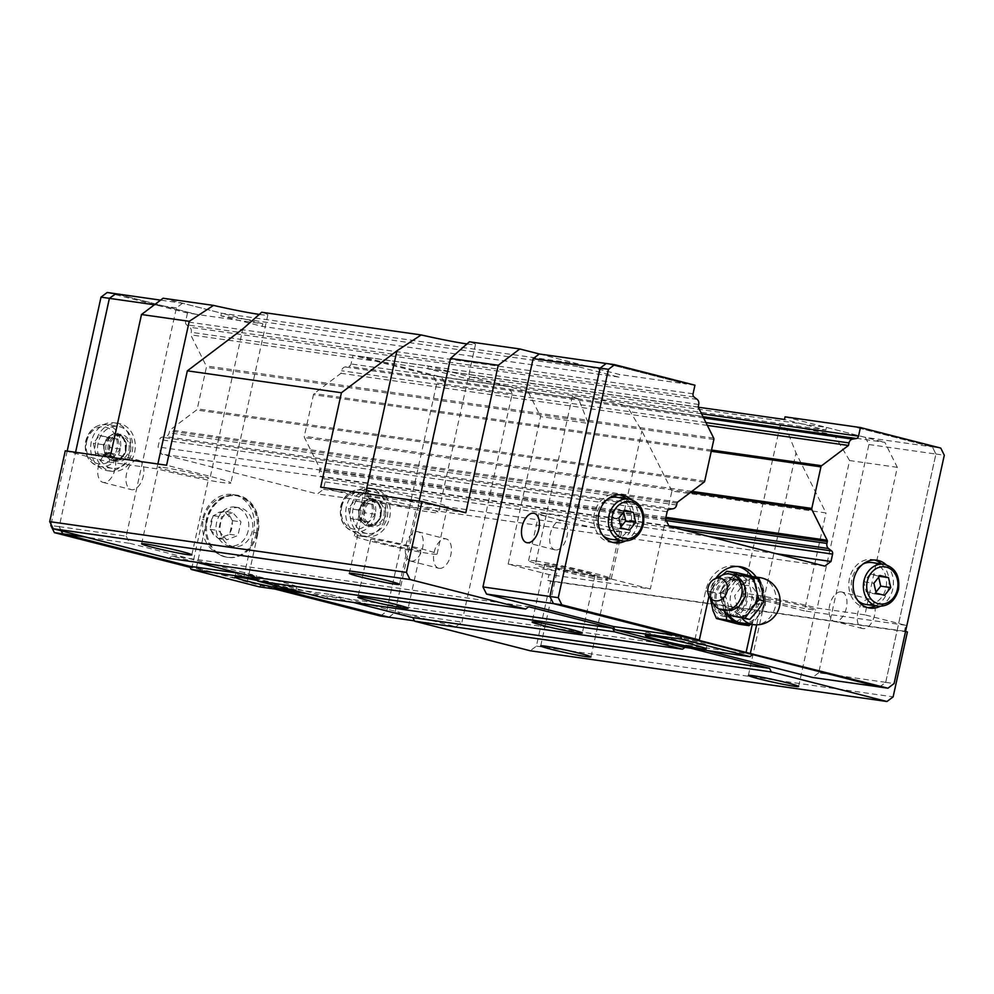 <?xml version="1.0" encoding="UTF-8"?>
<svg xmlns="http://www.w3.org/2000/svg" width="994" height="994" viewBox="0 0 994 994"><rect width="100%" height="100%" fill="white"/><g stroke="black" fill="none" stroke-linecap="round" stroke-linejoin="round"><path stroke-width="0.75" stroke-dasharray="4.97 3.73" d="M745.239 596.363A14.835 12.338 -73.2 0 0 737.871 580.086A14.835 12.338 -73.2 0 0 720.923 591.865A14.835 12.338 -73.2 0 0 729.323 608.465A14.835 12.338 -73.2 0 0 745.239 596.363M809.613 607.607A25.707 1.305 12.4 0 1 815.478 609.769A25.707 1.305 12.4 0 1 811.054 609.533A25.707 1.305 12.4 0 1 782.775 603.855A25.707 1.305 12.4 0 1 765.256 598.723A25.707 1.305 12.4 0 1 769.679 598.96A25.707 1.305 12.4 0 1 809.613 607.607M596.922 576.731A25.707 1.305 12.4 0 1 607.794 580.235A25.707 1.305 12.4 0 1 603.37 579.999A25.707 1.305 12.4 0 1 575.104 574.321A25.707 1.305 12.4 0 1 557.584 569.189A25.707 1.305 12.4 0 1 562.008 569.413A25.707 1.305 12.4 0 1 596.922 576.731M399.464 502.703A25.707 1.305 12.4 0 1 416.387 507.685A25.707 1.305 12.4 0 1 411.963 507.462A25.707 1.305 12.4 0 1 383.684 501.771A25.707 1.305 12.4 0 1 366.165 496.652A25.707 1.305 12.4 0 1 370.588 496.876A25.707 1.305 12.4 0 1 399.464 502.703M162.917 467.342A25.707 1.305 12.4 0 1 191.183 473.032A25.707 1.305 12.4 0 1 208.703 478.151A25.707 1.305 12.4 0 1 204.279 477.928A25.707 1.305 12.4 0 1 176.013 472.237A25.707 1.305 12.4 0 1 158.493 467.118A25.707 1.305 12.4 0 1 162.917 467.342M157.86 463.999L156.803 468.82A48.395 2.448 -167.6 0 0 222.532 482.587A48.395 2.448 -167.6 0 0 230.857 483.022A48.395 2.448 -167.6 0 0 210.393 476.449L166.594 465.242M905.546 631.476L904.478 631.202L905.77 625.301L864.892 614.839L897.321 467.342L884.834 442.33L834.401 435.161A48.395 2.448 -167.6 0 0 788.404 426.128A48.395 2.448 -167.6 0 0 780.079 425.693A48.395 2.448 -167.6 0 0 786.204 428.302L795.995 452.929L825.989 512.941L671.907 491.036L650.362 588.982L549.036 574.569L547.744 580.471L550.664 581.217L536.4 646.112L530.224 650.772M864.892 614.839L817.167 608.055A48.395 2.448 -167.6 0 0 751.427 594.288A48.395 2.448 -167.6 0 0 743.102 593.853A48.395 2.448 -167.6 0 0 763.566 600.438L804.444 610.888L825.989 512.941M786.204 428.302L626.717 405.627A48.395 2.448 -167.6 0 0 580.72 396.594A48.395 2.448 -167.6 0 0 572.395 396.159A48.395 2.448 -167.6 0 0 578.533 398.768L588.324 423.394L540.587 416.598L508.158 564.107L549.036 574.569M650.362 588.982L609.484 578.52A48.395 2.448 -167.6 0 0 543.755 564.754A48.395 2.448 -167.6 0 0 535.431 564.319A48.395 2.448 -167.6 0 0 555.894 570.904L588.324 423.394M320.677 487.159L364.475 498.354A48.395 2.448 -167.6 0 0 430.216 512.134A48.395 2.448 -167.6 0 0 438.54 512.556A48.395 2.448 -167.6 0 0 418.076 505.983L419.133 501.162M546.228 513.786A42.344 2.137 -167.6 0 0 538.947 513.413A42.344 2.137 -167.6 0 0 567.798 521.85A42.344 2.137 -167.6 0 0 614.367 531.218A42.344 2.137 -167.6 0 0 621.66 531.591A42.344 2.137 -167.6 0 0 592.797 523.155A42.344 2.137 -167.6 0 0 546.228 513.786M535.853 560.989A42.344 2.137 -167.6 0 0 528.572 560.616A42.344 2.137 -167.6 0 0 557.423 569.053A42.344 2.137 -167.6 0 0 603.992 578.421A42.344 2.137 -167.6 0 0 611.273 578.794A42.344 2.137 -167.6 0 0 582.422 570.357A42.344 2.137 -167.6 0 0 535.853 560.989M372.054 489.023A42.344 2.137 -167.6 0 0 364.761 488.638A42.344 2.137 -167.6 0 0 393.624 497.087A42.344 2.137 -167.6 0 0 440.193 506.443A42.344 2.137 -167.6 0 0 447.474 506.828A42.344 2.137 -167.6 0 0 418.611 498.379A42.344 2.137 -167.6 0 0 372.054 489.023M361.667 536.226A42.344 2.137 -167.6 0 0 354.386 535.841A42.344 2.137 -167.6 0 0 383.249 544.29A42.344 2.137 -167.6 0 0 429.806 553.646A42.344 2.137 -167.6 0 0 437.099 554.031A42.344 2.137 -167.6 0 0 408.236 545.582A42.344 2.137 -167.6 0 0 361.667 536.226M549.235 564.418A25.707 1.305 -167.6 0 0 544.811 564.182A25.707 1.305 -167.6 0 0 562.331 569.313A25.707 1.305 -167.6 0 0 590.61 574.992A25.707 1.305 -167.6 0 0 595.033 575.228A25.707 1.305 -167.6 0 0 577.514 570.096A25.707 1.305 -167.6 0 0 549.235 564.418M375.061 539.643A25.707 1.305 -167.6 0 0 370.638 539.419A25.707 1.305 -167.6 0 0 388.157 544.538A25.707 1.305 -167.6 0 0 416.424 550.229A25.707 1.305 -167.6 0 0 420.847 550.452A25.707 1.305 -167.6 0 0 403.328 545.333A25.707 1.305 -167.6 0 0 375.061 539.643M701.652 644.808A31.149 1.578 12.4 0 1 667.396 637.912A31.149 1.578 12.4 0 1 646.162 631.699A31.149 1.578 12.4 0 1 651.517 631.985A31.149 1.578 12.4 0 1 685.785 638.869A31.149 1.578 12.4 0 1 707.007 645.081A31.149 1.578 12.4 0 1 701.652 644.808M555.397 549.955A15.121 8.424 104.3 0 1 554.9 549.856A15.121 8.424 104.3 0 1 550.378 533.567A15.121 8.424 104.3 0 1 561.883 520.458A15.121 8.424 104.3 0 1 562.393 520.558A15.121 8.424 104.3 0 1 566.915 536.847A15.121 8.424 104.3 0 1 555.397 549.955M869.452 599.121A15.121 8.424 -75.7 0 0 857.946 612.229A15.121 8.424 -75.7 0 0 862.469 628.519A15.121 8.424 -75.7 0 0 862.966 628.618A15.121 8.424 -75.7 0 0 874.484 615.51A15.121 8.424 -75.7 0 0 869.961 599.22A15.121 8.424 -75.7 0 0 869.452 599.121M841.247 591.902A15.121 8.424 -75.7 0 0 829.741 605.023A15.121 8.424 -75.7 0 0 834.264 621.312A15.121 8.424 -75.7 0 0 834.761 621.412A15.121 8.424 -75.7 0 0 846.279 608.303A15.121 8.424 -75.7 0 0 841.756 592.002A15.121 8.424 -75.7 0 0 841.247 591.902M881.529 563.921A24.191 20.054 -81.9 0 1 888.4 588.485A24.191 20.054 -81.9 0 1 875.565 605.843M867.725 607.632A24.191 20.054 -81.9 0 1 865.525 607.458A24.191 20.054 -81.9 0 1 849.472 578.533A24.191 20.054 -81.9 0 1 872.347 559.56A24.191 20.054 -81.9 0 1 874.496 560.007M886.089 564.716A24.191 20.054 -81.9 0 1 892.761 589.107A24.191 20.054 -81.9 0 1 880.162 606.34M626.506 498.69A24.191 20.054 -81.9 0 1 633.377 523.254A24.191 20.054 -81.9 0 1 620.542 540.612M612.702 542.401A24.191 20.054 -81.9 0 1 610.502 542.239A24.191 20.054 -81.9 0 1 594.437 513.302A24.191 20.054 -81.9 0 1 617.311 494.329A24.191 20.054 -81.9 0 1 619.473 494.776M631.053 499.485A24.191 20.054 -81.9 0 1 637.726 523.875A24.191 20.054 -81.9 0 1 625.139 541.109M602.861 535.406A21.172 17.544 -81.9 0 1 596.872 513.923A21.172 17.544 -81.9 0 1 608.079 498.752M616.889 497.323A21.172 17.544 -81.9 0 1 630.942 522.633A21.172 17.544 -81.9 0 1 610.925 539.245M857.897 600.637A21.172 17.544 -81.9 0 1 851.895 579.154A21.172 17.544 -81.9 0 1 863.103 563.983M871.912 562.554A21.172 17.544 -81.9 0 1 885.965 587.864A21.172 17.544 -81.9 0 1 865.948 604.464M721.495 575.476A18.501 15.395 -73.2 0 0 711.294 589.318A18.501 15.395 -73.2 0 0 713.133 603.259M758.633 579.167L739.064 575.551L732.702 584.957L724.837 593.915L728.267 605.122L730.192 615.895M724.117 610.714L723.918 610.067A21.943 18.252 -73.2 0 0 724.39 610.763M723.918 610.067L720.128 592.499L722.352 588.783A21.943 18.252 -73.2 0 0 721.184 592.623A21.943 18.252 -73.2 0 0 720.638 596.574M756.061 599.792A12.624 10.499 -73.2 0 0 752.446 587.454A12.624 10.499 -73.2 0 0 740.928 587.367L734.653 595.828L736.852 605.868A12.624 10.499 -73.2 0 0 747.513 609.881A12.624 10.499 -73.2 0 0 756.061 599.792M741.226 622.915A23.732 19.669 98.1 0 0 763.665 604.302A23.732 19.669 98.1 0 0 747.91 575.911M744.071 575.824A23.732 19.669 98.1 0 0 725.471 594.524A23.732 19.669 98.1 0 0 729.534 615.696M762.348 611.099A24.925 20.663 98.1 0 0 764.622 604.538A24.925 20.663 98.1 0 0 765.318 597.58L765.38 604.936L762.348 611.099L755.328 619.958L750.644 624.244M723.818 601.246L720.414 593.406L726.8 587.727A24.925 20.663 98.1 0 0 724.514 594.288A24.925 20.663 98.1 0 0 723.818 601.246L726.415 612.565A24.925 20.663 98.1 0 0 727.869 615.199M751.924 595.679A24.925 20.663 -81.9 0 1 751.228 602.637A24.925 20.663 -81.9 0 1 748.954 609.185L755.341 603.482L751.924 595.679L749.339 584.36L749.277 577.005L741.164 575.128A24.925 20.663 -81.9 0 1 749.339 584.36M713.394 585.826L710.362 592.002L710.424 599.332A24.925 20.663 -81.9 0 1 711.12 592.374A24.925 20.663 -81.9 0 1 713.394 585.826L720.414 576.967A24.925 20.663 -81.9 0 1 731.559 572.681L726.788 571.264M241.194 573.625A31.149 1.578 12.4 0 1 275.45 580.508A31.149 1.578 12.4 0 1 296.684 586.721A31.149 1.578 12.4 0 1 291.317 586.448A31.149 1.578 12.4 0 1 257.061 579.552A31.149 1.578 12.4 0 1 235.827 573.339A31.149 1.578 12.4 0 1 241.194 573.625M257.409 580.533A31.149 1.578 12.4 0 1 295.839 590.535A31.149 1.578 12.4 0 1 295.342 590.697M411.031 561.15A15.121 8.424 -75.7 0 0 422.549 548.029A15.121 8.424 -75.7 0 0 418.027 531.74A15.121 8.424 -75.7 0 0 417.517 531.641A15.121 8.424 -75.7 0 0 406.012 544.749A15.121 8.424 -75.7 0 0 410.534 561.051A15.121 8.424 -75.7 0 0 411.031 561.15M439.236 568.357A15.121 8.424 -75.7 0 0 450.754 555.248A15.121 8.424 -75.7 0 0 446.231 538.959A15.121 8.424 -75.7 0 0 445.722 538.86A15.121 8.424 -75.7 0 0 434.216 551.968A15.121 8.424 -75.7 0 0 438.739 568.257A15.121 8.424 -75.7 0 0 439.236 568.357M111.005 453.252A15.121 8.424 104.3 0 1 114.869 469.864A15.121 8.424 104.3 0 1 103.475 482.475A15.121 8.424 104.3 0 1 102.966 482.376A15.121 8.424 104.3 0 1 97.735 471.678A15.121 8.424 104.3 0 1 103.277 456.234M138.166 460.185A15.121 8.424 104.3 0 1 138.663 460.297A15.121 8.424 104.3 0 1 143.186 476.586A15.121 8.424 104.3 0 1 131.68 489.694A15.121 8.424 104.3 0 1 131.171 489.595A15.121 8.424 104.3 0 1 126.648 473.306A15.121 8.424 104.3 0 1 138.166 460.185M257.483 532.983A31.149 25.819 98.1 0 0 236.796 495.733A31.149 25.819 98.1 0 0 207.348 520.16A31.149 25.819 98.1 0 0 228.024 557.41A31.149 25.819 98.1 0 0 257.483 532.983M224.371 511.376L213.138 515.7L212.753 517.389L210.132 529.33L218.369 538.624L229.602 534.3L232.596 520.682L224.371 511.376L232.733 512.569L240.97 521.875L237.964 535.493L226.731 539.817L218.506 530.51L221.5 516.892L232.733 512.569M95.685 442.367A24.191 20.054 98.1 0 0 111.738 471.305A24.191 20.054 98.1 0 0 134.612 452.332A24.191 20.054 98.1 0 0 118.559 423.394A24.191 20.054 98.1 0 0 95.685 442.367M91.324 441.746A24.191 20.054 98.1 0 0 107.389 470.684A24.191 20.054 98.1 0 0 130.264 451.711A24.191 20.054 98.1 0 0 114.198 422.773A24.191 20.054 98.1 0 0 91.324 441.746M350.708 507.599A24.191 20.054 98.1 0 0 366.774 536.536A24.191 20.054 98.1 0 0 389.648 517.551A24.191 20.054 98.1 0 0 373.582 488.626A24.191 20.054 98.1 0 0 350.708 507.599M346.359 506.977A24.191 20.054 98.1 0 0 362.412 535.915A24.191 20.054 98.1 0 0 385.287 516.942A24.191 20.054 98.1 0 0 369.234 488.004A24.191 20.054 98.1 0 0 346.359 506.977M387.213 516.93A21.172 17.544 98.1 0 0 373.16 491.62A21.172 17.544 98.1 0 0 353.143 508.22A21.172 17.544 98.1 0 0 367.196 533.542A21.172 17.544 98.1 0 0 387.213 516.93M132.177 451.698A21.172 17.544 98.1 0 0 118.124 426.389A21.172 17.544 98.1 0 0 98.108 442.989A21.172 17.544 98.1 0 0 112.16 468.311A21.172 17.544 98.1 0 0 132.177 451.698M61.255 530.821L59.18 526.683L75.544 452.295L59.218 526.658L61.305 530.833M262.838 323.783L221.476 313.197L220.892 315.831L262.267 326.405L262.838 323.783L195.855 314.253L115.565 293.715M107.178 292.497L187.481 313.035L195.855 314.228L115.838 293.764M388.816 617.199L394.978 612.54L445.175 384.256L441.609 377.111L361.331 356.573L428.315 366.103L427.743 368.737L469.106 379.31L469.69 376.689L428.315 366.103M189.581 566.269L283.712 590.312M259.297 586.833L262.006 584.795L283.439 590.274M388.878 617.199L395.003 612.577L445.2 384.231L441.634 377.086L361.331 356.573M109.502 436.938L103.351 444.716L105.612 454.643L114.049 456.793L120.199 449.027L117.938 439.099L99.475 435.509L93.324 443.287L95.586 453.214L104.022 455.364L110.185 447.598L107.911 437.671L99.475 435.509M103.351 444.716L93.324 443.287M114.049 456.793L104.022 455.364M120.199 449.027L110.185 447.598M117.938 439.099L107.911 437.671M105.612 454.643L95.586 453.214M364.537 502.169L358.374 509.934L360.636 519.874L369.072 522.024L375.235 514.258L372.961 504.318L354.51 500.74L348.347 508.518L350.621 518.446L359.045 520.595L365.208 512.829L362.934 502.902L354.51 500.74M358.374 509.934L348.347 508.518M369.072 522.024L359.045 520.595M375.235 514.258L365.208 512.829M372.961 504.318L362.934 502.902M360.636 519.874L350.621 518.446M232.596 520.682L240.97 521.875M213.138 515.7L221.5 516.892M210.132 529.33L218.506 530.51M229.602 534.3L237.964 535.493M218.369 538.624L226.731 539.817M196.228 568.419L247.332 581.49L242.971 580.869L253.607 532.486A31.758 26.329 98.1 0 0 232.534 494.515A31.758 26.329 98.1 0 0 202.503 519.415L191.867 567.798L196.228 568.419L206.864 520.036L202.503 519.415M247.332 581.49L257.968 533.107A31.758 26.329 98.1 0 0 236.883 495.136A31.758 26.329 98.1 0 0 206.864 520.036M242.971 580.869L275.065 589.082M190.127 567.35L191.867 567.798M67.17 451.102L51.054 524.347M187.481 313.035L185.592 321.646A3.019 2.51 98.1 0 0 186.574 324.827L189.68 327.212A4.833 4.013 -81.9 0 1 191.258 332.307L190.699 334.854L206.243 365.954A1.814 1.503 -81.9 0 1 206.392 367.32L197.259 408.857A1.814 1.503 -81.9 0 1 196.551 410L170.272 429.855A1.814 1.503 98.1 0 0 169.564 430.998L169.166 432.812A4.833 4.013 -81.9 0 1 165.625 436.59L161.86 437.236A3.019 2.51 98.1 0 0 159.661 439.596L158.034 446.965L161.6 454.109L317.347 493.943L323.51 489.296L325.137 481.916A3.019 2.51 98.1 0 0 324.143 478.735L321.037 476.35A4.833 4.013 -81.9 0 1 319.459 471.255L319.857 469.441A1.814 1.503 98.1 0 0 319.708 468.075L304.487 437.608A1.814 1.503 -81.9 0 1 304.326 436.254L313.458 394.705A1.814 1.503 -81.9 0 1 314.166 393.562L340.992 373.297L341.551 370.75A4.833 4.013 -81.9 0 1 345.092 366.972L348.857 366.339A3.019 2.51 98.1 0 0 351.068 363.966L352.957 355.355L361.331 356.548M380.466 616.044L386.629 611.385L436.826 383.038L433.26 375.894L352.957 355.355M441.634 377.086L433.26 375.894M59.18 526.683L51.688 525.615M239.815 573.376L256.564 575.762L258.154 578.943L326.281 596.363L329.026 594.288L455.811 626.717L461.974 622.07L386.629 611.385M461.974 622.07L512.171 393.786L436.826 383.038M539.295 353.976L619.573 374.514L619.001 377.136L577.626 366.562L578.21 363.928L221.476 313.197L182.561 303.245L160.581 300.126M512.171 393.786L508.593 386.641L469.69 376.689L826.424 427.395L825.84 430.042L784.477 419.468M508.593 386.641L441.609 377.111M258.154 578.943L256.502 578.707M329.026 594.288L262.031 584.77M326.281 596.363L306.525 593.555M455.811 626.717L414.461 620.84M182.561 303.245L176.398 307.904L126.201 536.188L59.218 526.658M176.398 307.904L154.405 304.773M126.201 536.188L129.779 543.333L85.596 537.046M129.779 543.333L256.564 575.762M879.553 687.016L885.716 682.369L935.926 454.022L932.36 446.878L852.057 426.339L932.322 446.902L935.901 454.047L885.704 682.331L879.541 686.978L752.731 654.574M680.306 636.061L553.509 603.594L549.931 596.45L600.127 368.165L606.29 363.506L686.568 384.044L619.573 374.514M606.228 363.506L686.568 384.044M722.402 575.054L720.414 576.967M721.184 619.883A24.925 20.663 -81.9 0 1 713.009 610.651M738.89 624.232L741.922 618.044A24.925 20.663 -81.9 0 1 730.789 622.331M755.328 603.495L765.38 604.924M748.954 609.185L741.922 618.044M726.552 614.801L726.415 612.565M710.362 591.989L720.426 593.43M740.853 575.24A24.925 20.663 98.1 0 0 733.821 578.868L736.132 574.42M759.317 578.433L762.733 586.261A24.925 20.663 98.1 0 0 754.558 577.042L759.341 578.446L749.277 577.017M747.463 623.797A24.925 20.663 98.1 0 0 755.328 619.958M762.733 586.261L765.318 597.58M752.98 576.632L754.558 577.042M726.8 587.727L733.821 578.868M731.559 572.681L741.164 575.128M739.064 575.551L734.355 574.122M724.85 593.915L720.128 592.486M722.352 588.783L733.584 574.867M735.013 575.439A21.943 18.252 -73.2 0 0 731.075 577.514M875.95 592.188L874.571 593.915L866.147 591.765L863.873 581.838L870.036 574.06L879.379 576.346M878.472 576.222L878.696 577.216M866.147 591.765L876.174 593.182M863.873 581.838L873.9 583.254M870.036 574.06L880.063 575.489M874.571 593.915L884.598 595.344M620.915 526.957L619.548 528.684L611.124 526.534L608.85 516.607L615.013 508.829L624.356 511.115M623.437 510.991L623.673 511.985M611.124 526.534L621.151 527.963M608.85 516.607L618.877 518.036M615.013 508.829L625.04 510.257M619.548 528.684L629.575 530.113M694.98 639.353L705.616 590.97A31.758 26.329 -81.9 0 1 735.647 566.071A31.758 26.329 -81.9 0 1 737.809 566.481M709.008 595.99L709.977 591.592A31.758 26.329 -81.9 0 1 715.755 578.384M756.185 577.092A31.758 26.329 -81.9 0 1 761.081 604.663L756.645 624.828M752.234 624.481L756.72 604.041L761.081 604.663M751.712 576.309A31.758 26.329 -81.9 0 1 756.72 604.041M694.955 385.2L686.581 384.019M885.716 682.369L894.091 683.549M935.926 454.022L944.3 455.215M932.36 446.878L940.734 448.07M785.049 416.834L865.339 437.372L932.322 446.902M752.756 654.561L685.761 645.031L683.015 647.094M865.339 437.372L868.905 444.517L818.708 672.801L885.704 682.331M868.905 444.517L935.901 454.047M818.708 672.801L812.545 677.461M707.442 650.573L685.761 645.031M427.743 368.737L698.26 407.205M707.343 425.407L340.992 373.297M776.09 553.658L323.51 489.296M824.809 566.12L317.347 493.943M669.074 526.286L161.6 454.109M665.508 519.141L158.034 446.965M698.173 407.031L190.699 334.854M619.001 377.136L262.267 326.405M578.21 363.928L539.568 354.026M690.706 648.187L684.99 647.38M826.424 427.395L884.834 442.33M577.626 366.562L220.892 315.831M469.106 379.31L825.84 430.042M469.69 376.689L528.1 391.599L540.587 416.598M578.533 398.768L528.1 391.599M163.078 298.237L221.476 313.172M259.608 314.452A48.395 2.448 -167.6 0 0 267.833 314.862A48.395 2.448 -167.6 0 0 261.695 312.253M467.279 343.986A48.395 2.448 -167.6 0 0 475.505 344.396A48.395 2.448 -167.6 0 0 469.379 341.799M353.255 602.389L328.902 596.164L325.821 598.487M196.303 562.244L171.937 556.019L168.856 558.342M65.269 450.829L109.067 462.036L110.135 457.215M685.636 646.895L328.902 596.164M907.398 631.948L550.664 581.217M536.4 646.112L893.134 696.856M171.937 556.019L528.671 606.75M904.478 631.202L547.744 580.471M905.77 625.301L804.444 610.888M671.907 491.036L641.913 431.011L626.717 405.627M555.894 570.904L508.158 564.107M109.067 462.036L156.803 468.82M418.076 505.983L465.801 512.767M897.321 467.342L849.597 460.545L817.167 608.055M849.597 460.545L834.401 435.161M712.549 593.207A18.153 15.047 -81.9 0 1 729.708 578.968A18.153 15.047 -81.9 0 1 741.748 600.674A18.153 15.047 -81.9 0 1 724.601 614.901A18.153 15.047 -81.9 0 1 712.549 593.207M745.773 601.246A18.153 15.047 98.1 0 0 733.734 579.539A18.153 15.047 98.1 0 0 716.575 593.778A18.153 15.047 98.1 0 0 728.614 615.472A18.153 15.047 98.1 0 0 745.773 601.246M711.331 592.884A19.656 16.302 98.1 0 0 724.39 616.404A19.656 16.302 98.1 0 0 742.965 600.985A19.656 16.302 98.1 0 0 729.919 577.477A19.656 16.302 98.1 0 0 711.331 592.884M715.357 593.455A19.656 16.302 98.1 0 0 728.403 616.976A19.656 16.302 98.1 0 0 746.991 601.556A19.656 16.302 98.1 0 0 733.945 578.048A19.656 16.302 98.1 0 0 715.357 593.455M383.933 515.637A12.102 10.027 98.1 0 0 375.894 501.175A12.102 10.027 98.1 0 0 364.463 510.655A12.102 10.027 98.1 0 0 372.489 525.13A12.102 10.027 98.1 0 0 383.933 515.637M385.15 515.948A13.605 11.282 -81.9 0 1 372.278 526.621A13.605 11.282 -81.9 0 1 363.245 510.344A13.605 11.282 -81.9 0 1 376.117 499.671A13.605 11.282 -81.9 0 1 385.15 515.948M381.124 515.377A13.605 11.282 -81.9 0 1 368.265 526.05A13.605 11.282 -81.9 0 1 359.219 509.773A13.605 11.282 -81.9 0 1 372.091 499.1A13.605 11.282 -81.9 0 1 381.124 515.377M130.115 450.717A13.605 11.282 -81.9 0 1 117.255 461.39A13.605 11.282 -81.9 0 1 108.222 445.113A13.605 11.282 -81.9 0 1 121.082 434.44A13.605 11.282 -81.9 0 1 130.115 450.717M126.101 450.145A13.605 11.282 -81.9 0 1 113.229 460.818A13.605 11.282 -81.9 0 1 104.196 444.542A13.605 11.282 -81.9 0 1 117.068 433.869A13.605 11.282 -81.9 0 1 126.101 450.145M128.897 450.406A12.102 10.027 98.1 0 0 120.87 435.944A12.102 10.027 98.1 0 0 109.439 445.424A12.102 10.027 98.1 0 0 117.466 459.899A12.102 10.027 98.1 0 0 128.897 450.406M252.252 531.194A19.656 16.302 -81.9 0 1 233.665 546.613A19.656 16.302 -81.9 0 1 220.618 523.105A19.656 16.302 -81.9 0 1 239.206 507.685A19.656 16.302 -81.9 0 1 252.252 531.194M248.227 530.622A19.656 16.302 -81.9 0 1 229.651 546.041A19.656 16.302 -81.9 0 1 216.593 522.533A19.656 16.302 -81.9 0 1 235.18 507.114A19.656 16.302 -81.9 0 1 248.227 530.622M763.566 600.438L795.995 452.929M365.543 493.533L364.475 498.354M622.989 540.96A21.172 17.544 98.1 0 0 642.994 524.347A21.172 17.544 98.1 0 0 628.941 499.038M878.013 606.191A21.172 17.544 98.1 0 0 898.029 589.579A21.172 17.544 98.1 0 0 883.977 564.269M760.025 600.525A17.917 14.898 -73.2 0 0 749.19 580.334A17.917 14.898 -73.2 0 0 730.677 595.095A17.917 14.898 -73.2 0 0 741.512 615.286A17.917 14.898 -73.2 0 0 760.025 600.525M753.054 624.592A23.732 19.669 98.1 0 0 775.494 605.98A23.732 19.669 98.1 0 0 759.739 577.601M754.036 577.787A23.732 19.669 98.1 0 0 740.928 587.367M256.377 532.821A31.149 25.819 98.1 0 0 235.69 495.571A31.149 25.819 98.1 0 0 206.243 520.011A31.149 25.819 98.1 0 0 226.918 557.261A31.149 25.819 98.1 0 0 256.377 532.821M212.753 517.389A13.183 10.934 98.1 0 0 210.753 522.285A13.183 10.934 98.1 0 0 210.504 527.628M211.15 530.485A13.183 10.934 98.1 0 0 217.338 537.468M219.761 538.089A13.183 10.934 98.1 0 0 228.198 534.847M229.962 532.61A13.183 10.934 98.1 0 0 231.975 527.715A13.183 10.934 98.1 0 0 232.223 522.372M341.079 506.505A21.172 17.544 -81.9 0 1 361.095 489.905A21.172 17.544 -81.9 0 1 375.148 515.215A21.172 17.544 -81.9 0 1 355.131 531.827A21.172 17.544 -81.9 0 1 341.079 506.505M341.688 506.816A18.749 15.544 -81.9 0 1 360.797 492.378A18.749 15.544 -81.9 0 1 371.868 514.532A18.749 15.544 -81.9 0 1 352.758 528.957A18.749 15.544 -81.9 0 1 341.688 506.816M86.056 441.274A21.172 17.544 -81.9 0 1 106.072 424.674A21.172 17.544 -81.9 0 1 120.125 449.984A21.172 17.544 -81.9 0 1 100.108 466.596A21.172 17.544 -81.9 0 1 86.056 441.274M86.664 441.584A18.749 15.544 -81.9 0 1 105.774 427.147A18.749 15.544 -81.9 0 1 116.832 449.3A18.749 15.544 -81.9 0 1 97.723 463.726A18.749 15.544 -81.9 0 1 86.664 441.584M222.954 511.91A13.183 10.934 98.1 0 0 214.518 515.165M231.565 519.527A13.183 10.934 98.1 0 0 225.377 512.531M253.607 532.486L257.968 533.107M693.054 393.823L185.592 321.646M694.048 397.004L186.574 324.827M698.732 404.483L191.258 332.307M697.142 399.389L189.68 327.212M713.854 439.485L206.392 367.32M713.704 438.13L206.243 365.954M704.025 482.177L196.551 410M704.721 481.034L197.259 408.857M677.734 502.032L170.272 429.855M677.038 503.175L169.564 430.998M673.1 508.766L165.625 436.59M676.628 504.989L169.166 432.812M669.335 509.4L161.86 437.236M667.123 511.761L159.661 439.596M709.12 536.524L325.137 481.916M682.344 529.678L324.143 478.735M666.216 520.57L319.459 471.255M668.838 525.814L321.037 476.35M665.62 518.619L319.857 469.441M665.905 517.315L319.708 468.075M691.861 491.359L304.326 436.254M690.37 492.49L304.487 437.608M711.53 450.071L314.166 393.562M711.269 451.276L313.458 394.705M703.628 417.965L345.092 366.972M705.939 422.574L341.551 370.75M703.006 416.697L348.857 366.339M701.565 413.815L351.068 363.966M736.852 605.868A23.732 19.669 98.1 0 0 741.971 618.156M709.977 591.592L705.616 590.97M609.484 578.52L641.913 431.011M210.393 476.449L242.822 328.939M380.578 515.165A12.102 10.027 98.1 0 0 372.551 500.69A12.102 10.027 98.1 0 0 361.108 510.183A12.102 10.027 98.1 0 0 368.252 524.472A12.102 10.027 98.1 0 0 369.147 524.646A12.102 10.027 98.1 0 0 380.578 515.165M359.468 509.835A13.307 11.033 -81.9 0 1 373.023 499.597A13.307 11.033 -81.9 0 1 380.888 515.314A13.307 11.033 -81.9 0 1 367.32 525.553A13.307 11.033 -81.9 0 1 359.468 509.835M125.555 449.934A12.102 10.027 98.1 0 0 117.516 435.459A12.102 10.027 98.1 0 0 106.085 444.952A12.102 10.027 98.1 0 0 113.229 459.24A12.102 10.027 98.1 0 0 114.111 459.414A12.102 10.027 98.1 0 0 125.555 449.934M104.445 444.604A13.307 11.033 -81.9 0 1 118 434.366A13.307 11.033 -81.9 0 1 125.853 450.083A13.307 11.033 -81.9 0 1 112.297 460.321A13.307 11.033 -81.9 0 1 104.445 444.604M737.871 580.086L737.548 579.974C732.864 577.589 728.03 581.825 723.036 592.697C722.539 602.985 724.527 608.216 729 608.378L729.323 608.465M798.604 686.469L815.478 609.769M590.933 656.935L607.794 580.235M399.513 584.397L416.387 507.685M191.842 554.863L208.703 478.151M780.079 425.693L743.102 593.853M572.395 396.159L535.431 564.319M538.947 513.413L528.572 560.616M364.761 488.638L354.386 535.841M544.811 564.182L532.101 622.008M370.638 539.419L357.915 597.232M646.162 631.699L645.317 635.514M554.9 549.856L526.696 542.637M862.469 628.519L834.264 621.312M865.525 607.458L869.887 608.079M610.502 542.239L614.851 542.848M296.684 586.721L295.839 590.535M418.027 531.74L446.231 538.959M110.458 453.078L138.663 460.297M228.024 557.41L226.918 557.261C208.467 552.03 200.54 539.568 203.149 519.85C207.97 503.063 218.817 494.975 235.69 495.571L236.796 495.733M111.738 471.305L107.389 470.684M366.774 536.536L362.412 535.915M367.196 533.542L355.131 531.827C343.775 528.609 338.954 520.16 340.669 506.48C344.023 495.012 350.832 489.483 361.095 489.905L373.16 491.62M112.16 468.311L100.108 466.596C88.739 463.378 83.918 454.941 85.633 441.249C89 429.781 95.809 424.264 106.072 424.674L118.124 426.389M373.582 488.626L369.234 488.004M118.559 423.394L114.198 422.773M236.883 495.136L232.534 494.515M102.966 482.376L131.171 489.595M410.534 561.051L438.739 568.257M235.827 573.339L234.994 577.154M617.311 494.329L621.672 494.95M872.347 559.56L876.696 560.169M735.647 566.071L739.996 566.679M869.961 599.22L841.756 592.002M562.393 520.558L534.188 513.339M707.007 645.081L706.175 648.883M420.847 550.452L408.136 608.278M595.033 575.228L582.31 633.054M447.474 506.828L437.099 554.031M621.66 531.591L611.273 578.794M475.505 344.396L438.54 512.556M267.833 314.862L230.857 483.022M141.62 543.817L158.493 467.118M349.304 573.352L366.165 496.652M540.711 645.889L557.584 569.189M748.395 675.423L765.256 598.723M729.708 578.968L733.734 579.539M724.39 616.404L728.403 616.976M729.919 577.477L733.945 578.048M724.601 614.901L728.614 615.472M372.489 525.13L369.147 524.646C375.235 524.484 378.987 521.316 380.367 515.153C380.416 505.362 377.819 500.541 372.551 500.69L375.894 501.175M372.278 526.621L368.265 526.05M376.117 499.671L372.091 499.1M117.255 461.39L113.229 460.818M120.87 435.944L117.516 435.459C122.784 435.31 125.393 440.131 125.343 449.922C123.952 456.084 120.212 459.253 114.111 459.414L117.466 459.899M121.082 434.44L117.068 433.869M233.665 546.613L229.651 546.041M239.206 507.685L235.18 507.114"/><path stroke-width="1.49" d="M752.818 675.659A25.707 1.305 12.4 0 1 781.085 681.337A25.707 1.305 12.4 0 1 798.604 686.469A25.707 1.305 12.4 0 1 794.181 686.245A25.707 1.305 12.4 0 1 765.914 680.555A25.707 1.305 12.4 0 1 748.395 675.423A25.707 1.305 12.4 0 1 752.818 675.659M545.134 646.125A25.707 1.305 12.4 0 1 573.414 651.803A25.707 1.305 12.4 0 1 590.933 656.935A25.707 1.305 12.4 0 1 586.51 656.699A25.707 1.305 12.4 0 1 558.23 651.02A25.707 1.305 12.4 0 1 540.711 645.889A25.707 1.305 12.4 0 1 545.134 646.125M353.727 573.588A25.707 1.305 12.4 0 1 381.994 579.266A25.707 1.305 12.4 0 1 399.513 584.397A25.707 1.305 12.4 0 1 395.09 584.161A25.707 1.305 12.4 0 1 366.823 578.483A25.707 1.305 12.4 0 1 349.304 573.352A25.707 1.305 12.4 0 1 353.727 573.588M146.056 544.041A25.707 1.305 12.4 0 1 174.323 549.732A25.707 1.305 12.4 0 1 191.842 554.863A25.707 1.305 12.4 0 1 187.419 554.627A25.707 1.305 12.4 0 1 159.152 548.937A25.707 1.305 12.4 0 1 141.62 543.817A25.707 1.305 12.4 0 1 146.056 544.041M110.135 457.215L141.496 314.526L189.233 321.31L157.86 463.999M189.233 321.31L213.511 305.406A48.395 2.448 -167.6 0 0 259.509 314.439A48.395 2.448 -167.6 0 0 259.608 314.452M419.133 501.162L450.506 358.474L469.379 341.799L519.812 348.969L498.23 365.258L465.801 512.767L422.003 501.56L320.677 487.159L341.427 392.754L396.904 350.845L421.183 334.941A48.395 2.448 -167.6 0 0 467.18 343.974A48.395 2.448 -167.6 0 0 467.279 343.986M577.887 632.818A25.707 1.305 12.4 0 1 549.62 627.139A25.707 1.305 12.4 0 1 532.101 622.008A25.707 1.305 12.4 0 1 536.524 622.244A25.707 1.305 12.4 0 1 564.791 627.922A25.707 1.305 12.4 0 1 582.31 633.054A25.707 1.305 12.4 0 1 577.887 632.818M403.713 608.042A25.707 1.305 12.4 0 1 375.434 602.364A25.707 1.305 12.4 0 1 357.915 597.232A25.707 1.305 12.4 0 1 362.338 597.469A25.707 1.305 12.4 0 1 390.617 603.147A25.707 1.305 12.4 0 1 408.136 608.278A25.707 1.305 12.4 0 1 403.713 608.042M700.82 648.61A31.149 1.578 12.4 0 1 666.552 641.714A31.149 1.578 12.4 0 1 645.317 635.514A31.149 1.578 12.4 0 1 650.685 635.787A31.149 1.578 12.4 0 1 684.941 642.671A31.149 1.578 12.4 0 1 706.175 648.883A31.149 1.578 12.4 0 1 700.82 648.61M527.193 542.736A15.121 8.424 104.3 0 1 526.696 542.637A15.121 8.424 104.3 0 1 522.173 526.348A15.121 8.424 104.3 0 1 533.679 513.239A15.121 8.424 104.3 0 1 534.188 513.339A15.121 8.424 104.3 0 1 538.711 529.628A15.121 8.424 104.3 0 1 527.193 542.736M875.565 605.843A24.191 20.054 -81.9 0 1 867.725 607.632M880.162 606.34A24.191 20.054 -81.9 0 1 869.887 608.079A24.191 20.054 -81.9 0 1 853.821 579.154A24.191 20.054 -81.9 0 1 876.696 560.169A24.191 20.054 -81.9 0 1 886.089 564.716M620.542 540.612A24.191 20.054 -81.9 0 1 612.702 542.401M625.139 541.109A24.191 20.054 -81.9 0 1 614.851 542.848A24.191 20.054 -81.9 0 1 598.798 513.923A24.191 20.054 -81.9 0 1 621.672 494.95A24.191 20.054 -81.9 0 1 631.053 499.485M608.079 498.752A21.172 17.544 -81.9 0 1 616.889 497.323L628.941 499.038A21.172 17.544 98.1 0 0 608.937 515.637A21.172 17.544 98.1 0 0 622.989 540.96C633.253 541.37 640.061 535.841 643.416 524.372C645.131 510.692 640.31 502.243 628.941 499.038M863.103 563.983A21.172 17.544 -81.9 0 1 871.912 562.554L883.977 564.269A21.172 17.544 98.1 0 0 863.96 580.869A21.172 17.544 98.1 0 0 878.013 606.191C888.276 606.601 895.085 601.072 898.439 589.604C900.166 575.924 895.333 567.475 883.977 564.269M709.256 596.462L713.133 603.259A18.501 15.395 -73.2 0 0 718.836 608.912A18.501 15.395 -73.2 0 0 741.623 594.934A18.501 15.395 -73.2 0 0 729.372 573.923A18.501 15.395 -73.2 0 0 721.495 575.476L714.512 579.017A11.617 9.667 -73.2 0 0 708.101 587.702A11.617 9.667 -73.2 0 0 709.256 596.462A11.617 9.667 -73.2 0 0 719.084 600.575A11.617 9.667 -73.2 0 0 727.148 591.231A11.617 9.667 -73.2 0 0 724.353 580.334A11.617 9.667 -73.2 0 0 714.512 579.017M757.701 595.319L759.267 599.73L755.999 603.122A21.943 18.252 -73.2 0 0 757.155 599.27A21.943 18.252 -73.2 0 0 757.701 595.319L754.421 581.838A21.943 18.252 -73.2 0 0 749.613 576.893L753.924 577.75L754.421 581.838M755.999 603.122L745.053 618.094L725.483 614.478L749.762 619.51L757.627 610.552L763.988 601.146L762.063 590.386L758.633 579.167L753.924 577.75M740.741 617.237A21.943 18.252 -73.2 0 0 747.264 614.391M724.39 610.763A21.943 18.252 -73.2 0 0 728.726 615.013M741.971 618.156A23.732 19.669 98.1 0 0 753.054 624.592A23.732 23.732 0 0 0 779.569 606.191A23.732 23.732 0 0 0 759.739 577.601L747.91 575.911A23.732 19.669 98.1 0 0 744.071 575.824M295.342 590.697A31.149 1.578 12.4 0 1 290.484 590.25A31.149 1.578 12.4 0 1 256.228 583.366A31.149 1.578 12.4 0 1 234.994 577.154A31.149 1.578 12.4 0 1 240.349 577.427A31.149 1.578 12.4 0 1 257.409 580.533M103.277 456.234A15.121 8.424 104.3 0 1 109.961 452.978A15.121 8.424 104.3 0 1 110.458 453.078A15.121 8.424 104.3 0 1 111.005 453.252M61.305 530.833L62.784 533.803L189.568 566.232L191.159 569.413L259.297 586.833L306.525 593.555M160.581 300.126L115.565 293.715L109.402 298.374L75.569 452.295L109.39 298.337L101.015 297.144L67.17 451.102M115.838 293.764L109.39 298.337M61.255 530.821L62.759 533.828L189.581 566.269M283.712 590.312L388.878 617.199M283.439 590.274L388.84 617.224L380.466 616.044L275.065 589.082M62.759 533.828L54.384 532.635L190.127 567.35M51.054 524.347L50.806 525.491L54.384 532.635M115.552 293.69L107.178 292.497L101.015 297.144M51.688 525.615L50.806 525.491M189.568 566.232L239.815 573.376M256.502 578.707L191.159 569.413M414.461 620.84L388.816 617.199M154.405 304.773L109.402 298.374M85.596 537.046L62.784 533.803M698.26 407.205L784.477 419.468L785.049 416.834L860.431 427.532L940.734 448.07L944.3 455.215L894.091 683.549L887.928 688.208L746.084 652.424L752.234 624.481M887.928 688.208L879.553 687.016L553.472 603.619L549.906 596.475L600.103 368.128L606.265 363.469L614.64 364.661L694.955 385.2L693.054 393.823A3.019 2.51 -81.9 0 0 694.048 397.004L697.142 399.389A4.833 4.013 98.1 0 1 698.732 404.483L698.173 407.031L713.704 438.13A1.814 1.503 98.1 0 1 713.854 439.485L704.721 481.034A1.814 1.503 98.1 0 1 704.025 482.177L677.734 502.032A1.814 1.503 -81.9 0 0 677.038 503.175L676.628 504.989A4.833 4.013 98.1 0 1 673.1 508.766L669.335 509.4A3.019 2.51 -81.9 0 0 667.123 511.761L665.508 519.141L669.074 526.286L824.809 566.12L830.984 561.461L776.09 553.658M736.132 574.42L736.852 572.693L726.788 571.264L722.402 575.054M710.35 598.376L713.009 610.651L716.425 618.479L738.915 624.22L748.954 625.648L744.183 624.244A24.925 20.663 98.1 0 0 747.463 623.797M750.644 624.244L748.954 625.648M716.413 618.467L726.477 619.896L726.552 614.801M727.869 615.199A24.925 20.663 98.1 0 0 734.578 621.784L726.452 619.896M736.84 572.693L744.953 574.582A24.925 20.663 98.1 0 0 740.853 575.24M744.183 624.244L734.578 621.784M744.953 574.582L752.98 576.632M729.534 615.696A23.732 19.669 98.1 0 0 741.226 622.915L753.054 624.592M763.988 601.146L759.267 599.73M749.762 619.51L745.053 618.094M733.584 574.867L734.355 574.134L749.613 576.893M725.483 614.478L724.117 610.714M737.598 574.669A21.943 18.252 -73.2 0 0 735.013 575.439M879.379 576.346L888.499 577.638L890.761 587.566L884.598 595.344L876.174 593.182L873.9 583.254L880.063 575.489L888.499 577.638M878.696 577.216L880.734 586.149L890.761 587.566M880.734 586.149L875.95 592.188M878.013 606.191L865.948 604.464A21.172 17.544 -81.9 0 1 857.897 600.637M874.496 560.007A24.191 20.054 -81.9 0 1 881.529 563.921M624.356 511.115L633.464 512.407L635.738 522.347L629.575 530.113L621.151 527.963L618.877 518.036L625.04 510.257L633.464 512.407M623.673 511.985L625.711 520.918L635.738 522.347M625.711 520.918L620.915 526.957M622.989 540.96L610.925 539.245A21.172 17.544 -81.9 0 1 602.861 535.406M619.473 494.776A24.191 20.054 -81.9 0 1 626.506 498.69M746.084 652.424L694.98 639.353L699.341 639.974L709.008 595.99M756.645 624.828L750.445 653.046M699.341 639.974L561.846 604.812L558.28 597.667L608.477 369.321L614.64 364.661M752.731 654.574L750.01 656.624L683.015 647.094L614.888 629.674L613.298 626.493L486.513 594.064L561.846 604.812M715.755 578.384A31.758 26.329 -81.9 0 1 739.996 566.679A31.758 26.329 -81.9 0 1 756.185 577.092M737.809 566.481A31.758 26.329 -81.9 0 1 751.712 576.309M860.431 427.532L858.53 436.142A3.019 2.51 -81.9 0 1 856.319 438.503L852.554 439.137A4.833 4.013 98.1 0 0 849.025 442.926L848.466 445.474L821.628 465.726A1.814 1.503 98.1 0 0 820.932 466.869L811.8 508.419A1.814 1.503 98.1 0 0 811.949 509.785L827.17 540.251A1.814 1.503 -81.9 0 1 827.319 541.606L826.921 543.432A4.833 4.013 98.1 0 0 828.511 548.514L831.605 550.912A3.019 2.51 -81.9 0 1 832.599 554.093L830.984 561.461M486.513 594.064L482.947 586.92L558.28 597.667M482.947 586.92L533.132 358.635L608.477 369.321M533.132 358.635L539.295 353.976L606.228 363.506M613.298 626.493L680.008 635.986M614.888 629.674L681.872 639.204L680.306 636.061M750.01 656.624L681.872 639.204M707.442 650.573L812.545 677.461L879.268 686.941M848.466 445.474L707.343 425.407M519.812 348.969L539.568 354.026M421.183 334.941L261.695 312.253L242.822 328.939L187.344 370.837L166.594 465.242L65.269 450.829L49.7 521.639L53.266 528.783L168.856 558.342L525.59 609.073L410 579.514L406.434 572.37L422.003 501.56M525.59 609.073L528.671 606.75L612.627 628.22L614.416 631.799L682.555 649.219L684.99 647.38M690.706 648.187L769.592 668.366L771.381 671.944L414.635 621.213L412.858 617.634L353.255 602.389M905.546 631.476L907.398 631.948L893.134 696.856L886.971 701.503L771.381 671.944M141.496 314.526L163.078 298.237L213.511 305.406M886.971 701.503L530.224 650.772L414.635 621.213M196.303 562.244L255.893 577.489L257.682 581.068L325.821 598.487L682.555 649.219M257.682 581.068L614.416 631.799M255.893 577.489L612.627 628.22M412.858 617.634L769.592 668.366M53.266 528.783L410 579.514M341.427 392.754L187.344 370.837M49.7 521.639L406.434 572.37M450.506 358.474L498.23 365.258M396.904 350.845L365.543 493.533M642.397 524.049A18.749 15.544 98.1 0 0 631.327 501.895A18.749 15.544 98.1 0 0 612.217 516.321A18.749 15.544 98.1 0 0 623.288 538.475A18.749 15.544 98.1 0 0 642.397 524.049M897.42 589.268A18.749 15.544 98.1 0 0 886.35 567.127A18.749 15.544 98.1 0 0 867.24 581.552A18.749 15.544 98.1 0 0 878.311 603.706A18.749 15.544 98.1 0 0 897.42 589.268M759.739 577.601A23.732 19.669 98.1 0 0 754.036 577.787M701.565 413.815L858.53 436.142M703.006 416.697L856.319 438.503M703.628 417.965L852.554 439.137M705.939 422.574L849.025 442.926M711.53 450.071L821.628 465.726M711.269 451.276L820.932 466.869M691.861 491.359L811.8 508.419M690.37 492.49L811.949 509.785M665.905 517.315L827.17 540.251M665.62 518.619L827.319 541.606M666.216 520.57L826.921 543.432M668.838 525.814L828.511 548.514M682.344 529.678L831.605 550.912M709.12 536.524L832.599 554.093M718.836 608.912L731.273 610.552L738.84 606.862L745.326 596.301C746.693 584.161 741.375 576.694 729.372 573.923"/></g></svg>

